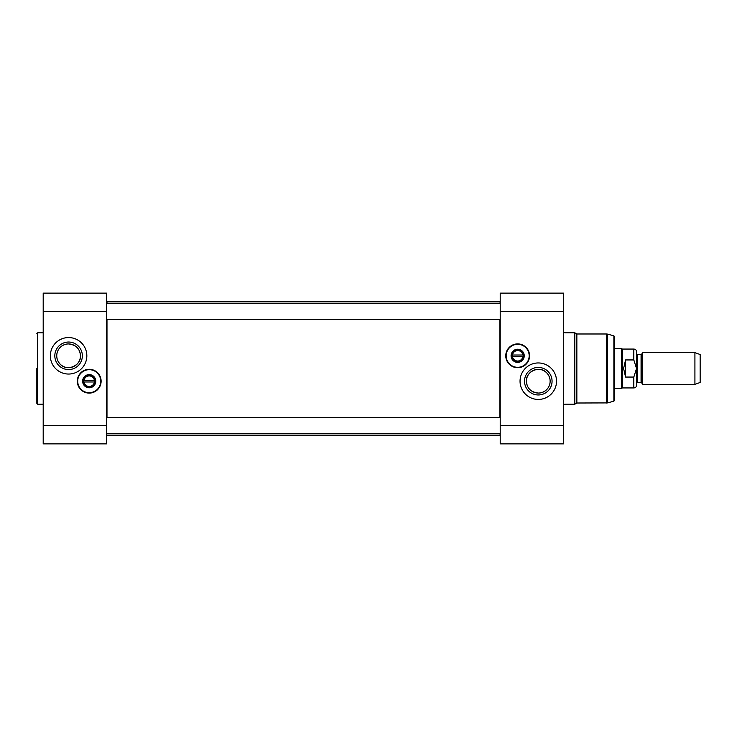 <?xml version="1.0" encoding="UTF-8"?>
<svg xmlns="http://www.w3.org/2000/svg" width="737" height="737" viewBox="0 0 737 737"><rect width="100%" height="100%" fill="white"/><g stroke="black" fill="none" stroke-linecap="round" stroke-linejoin="round"><path stroke-width="1.11" d="M499.889 319.305L499.889 417.695M499.889 433.559L500.211 434.83M500.211 302.17L499.889 303.441M106.985 417.695L106.985 319.305M106.985 303.441L106.985 301.857L499.889 301.857M106.672 434.83L106.985 433.559M642.581 368.5L642.581 384.364L694.917 384.364L694.917 352.636L642.581 352.636L642.581 368.5M633.82 377.058L625.566 377.058L623.585 368.5L625.566 359.942L633.82 359.942L636.538 368.5L633.82 377.058L633.82 387.938C635.552 387.773 636.51 386.814 636.676 385.082L636.676 368.5L636.676 383.019L637.312 382.383L637.312 354.617L641.07 354.617L641.07 382.383L641.623 382.706L641.623 354.294L642.581 352.636M636.676 368.5L636.676 351.918C636.51 350.186 635.552 349.227 633.82 349.062L633.82 359.942M625.566 377.058L625.566 359.942M633.82 349.062L622.397 349.062L622.397 387.938L633.82 387.938M614.465 348.665L621.706 348.665L621.706 388.335L614.465 388.335M694.917 352.636L700.15 354.534L700.15 382.466L694.917 384.364M511.874 355.805A5.795 5.795 0 0 1 520.562 350.794A5.795 5.795 0 0 1 520.562 360.817A5.795 5.795 0 0 1 511.874 355.805M505.997 355.805A11.663 11.663 0 0 0 523.491 365.902A11.663 11.663 0 0 0 523.491 345.708A11.663 11.663 0 0 0 505.997 355.805M506.162 355.805A11.506 11.506 0 0 1 523.417 345.846A11.506 11.506 0 0 1 523.417 365.773A11.506 11.506 0 0 1 506.162 355.805M511.082 355.805A6.587 6.587 0 0 0 520.958 361.508A6.587 6.587 0 0 0 520.958 350.103A6.587 6.587 0 0 0 511.082 355.805M523.159 356.597L522.837 356.597A5.233 5.233 0 0 1 512.491 356.597L512.169 356.597A5.555 5.555 0 0 0 523.159 356.597A5.555 5.555 0 0 0 517.66 350.25A5.555 5.555 0 0 0 512.169 355.013L512.491 355.013A5.233 5.233 0 0 1 522.837 355.013L512.169 355.013A5.555 5.555 0 0 0 512.169 356.597L523.159 356.597M511.948 355.805A5.712 5.712 0 0 1 520.515 350.858A5.712 5.712 0 0 1 520.515 360.752A5.712 5.712 0 0 1 511.948 355.805M524.523 381.195A13.763 13.763 0 0 0 545.177 393.116A13.763 13.763 0 0 0 545.177 369.274A13.763 13.763 0 0 0 524.523 381.195M526.43 381.195A11.866 11.866 0 0 1 544.219 370.923A11.866 11.866 0 0 1 544.219 391.467A11.866 11.866 0 0 1 526.43 381.195C525.628 371.54 539.733 365.008 546.67 372.802C554.224 380.817 548.485 393.143 538.296 393.061C530.861 392.195 526.909 388.242 526.43 381.195M520.046 381.195A18.25 18.25 0 0 1 547.416 365.395A18.25 18.25 0 0 1 547.416 396.994A18.25 18.25 0 0 1 520.046 381.195M500.211 311.373L500.211 443.877L563.685 443.877L563.685 293.123L500.211 293.123L500.211 311.373L563.685 311.373M614.465 368.5L614.465 400.421L613.875 401.186L613.875 335.814L614.465 336.579L614.465 397.381M517.66 343.903A11.903 11.903 0 0 1 527.968 361.756A11.903 11.903 0 0 1 507.36 361.756A11.903 11.903 0 0 1 517.66 343.903M606.643 403.01L606.643 333.99L576.85 333.99L576.85 403.01L607.463 402.909L607.463 334.091L613.875 335.814M576.85 333.99L574.786 332.792L574.786 404.208L576.85 403.01M83.428 381.195A5.795 5.795 0 0 1 92.116 376.183A5.795 5.795 0 0 1 92.116 386.206A5.795 5.795 0 0 1 83.428 381.195M77.551 381.195A11.663 11.663 0 0 0 95.045 391.292A11.663 11.663 0 0 0 95.045 371.098A11.663 11.663 0 0 0 77.551 381.195M77.707 381.195A11.506 11.506 0 0 1 94.972 371.227A11.506 11.506 0 0 1 94.972 391.154A11.506 11.506 0 0 1 77.707 381.195M82.627 381.195A6.587 6.587 0 0 0 92.512 386.897A6.587 6.587 0 0 0 92.512 375.492A6.587 6.587 0 0 0 82.627 381.195M94.714 381.987L94.391 381.987A5.233 5.233 0 0 1 84.036 381.987L83.723 381.987A5.555 5.555 0 0 0 94.714 381.987A5.555 5.555 0 0 0 89.214 375.64A5.555 5.555 0 0 0 83.723 380.403L84.036 380.403A5.233 5.233 0 0 1 94.391 380.403L83.723 380.403A5.555 5.555 0 0 0 83.723 381.987L94.714 381.987M83.502 381.195A5.712 5.712 0 0 1 92.07 376.248A5.712 5.712 0 0 1 92.07 386.142A5.712 5.712 0 0 1 83.502 381.195M36.85 368.5L36.85 403.406L36.85 368.5M82.351 355.805A13.763 13.763 0 0 0 61.705 343.884A13.763 13.763 0 0 0 61.705 367.726A13.763 13.763 0 0 0 82.351 355.805M80.453 355.805A11.866 11.866 0 0 1 62.654 366.077A11.866 11.866 0 0 1 62.654 345.533A11.866 11.866 0 0 1 80.453 355.805C81.254 365.46 67.141 371.992 60.213 364.198C52.659 356.183 58.389 343.857 68.587 343.939C76.012 344.805 79.965 348.758 80.453 355.805M86.837 355.805A18.25 18.25 0 0 1 59.467 371.605A18.25 18.25 0 0 1 59.467 340.006A18.25 18.25 0 0 1 86.837 355.805M106.672 425.627L106.672 293.123L43.197 293.123L43.197 443.877L106.672 443.877L106.672 425.627L43.197 425.627M89.214 393.097A11.903 11.903 0 0 1 78.905 375.244A11.903 11.903 0 0 1 99.523 375.244A11.903 11.903 0 0 1 89.214 393.097M500.211 425.627L563.685 425.627M43.197 404.208L37.642 404.208L37.642 332.792L36.85 333.594M106.672 311.373L43.197 311.373M106.985 435.143L499.889 435.143M641.07 354.617L641.623 354.294M637.312 382.383L641.07 382.383M641.623 382.706L642.581 384.364M637.312 354.617L636.676 353.981M622.397 349.062L621.706 348.665M622.397 387.938L621.706 388.335M613.875 401.186L607.463 402.909M606.643 333.99L607.463 334.091M563.685 404.208L574.786 404.208M563.685 332.792L574.786 332.792M500.211 417.695L106.672 417.695M500.211 433.559L106.672 433.559M500.211 303.441L106.672 303.441M500.211 319.305L106.672 319.305M37.642 404.208L36.85 403.406M43.197 332.792L37.642 332.792"/></g></svg>
